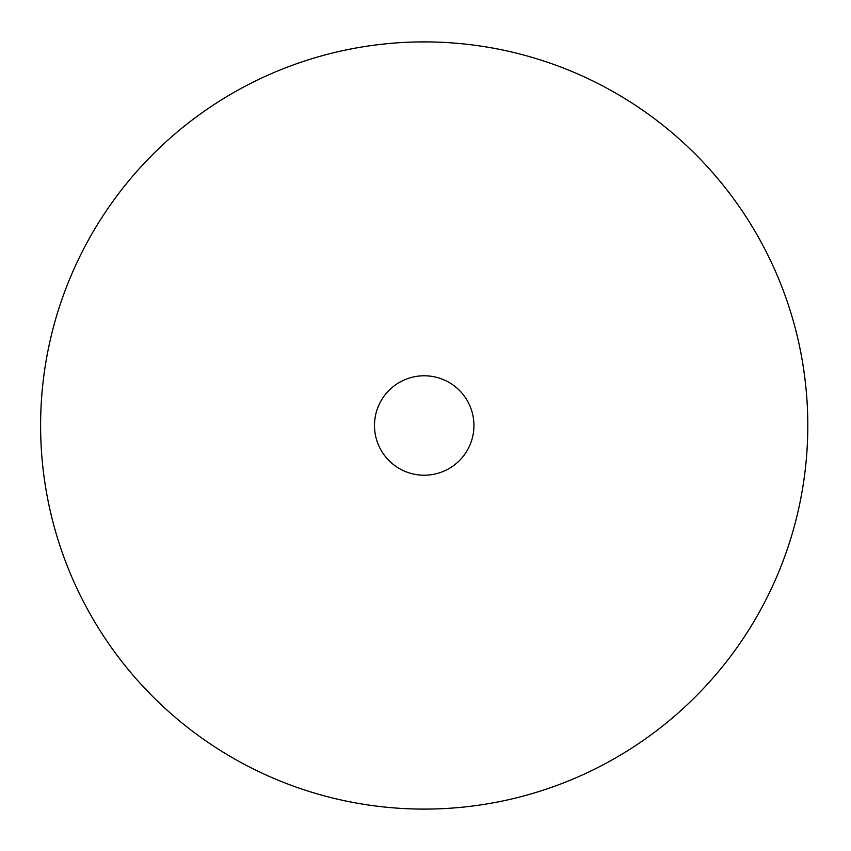 <?xml version="1.0" encoding="UTF-8"?>
<svg xmlns="http://www.w3.org/2000/svg" width="851" height="851" viewBox="0 0 851 851"><rect width="100%" height="100%" fill="white"/><g stroke="black" fill="none" stroke-linecap="round" stroke-linejoin="round"><path stroke-width="1.28" d="M473.933 425.5A49.73 49.73 0 0 0 399.342 382.439A49.73 49.73 0 0 0 399.342 468.561A49.73 49.73 0 0 0 473.933 425.5M807.801 425.5A383.599 383.599 0 0 0 232.408 93.291A383.599 383.599 0 0 0 232.408 757.709A383.599 383.599 0 0 0 807.801 425.5"/></g></svg>
